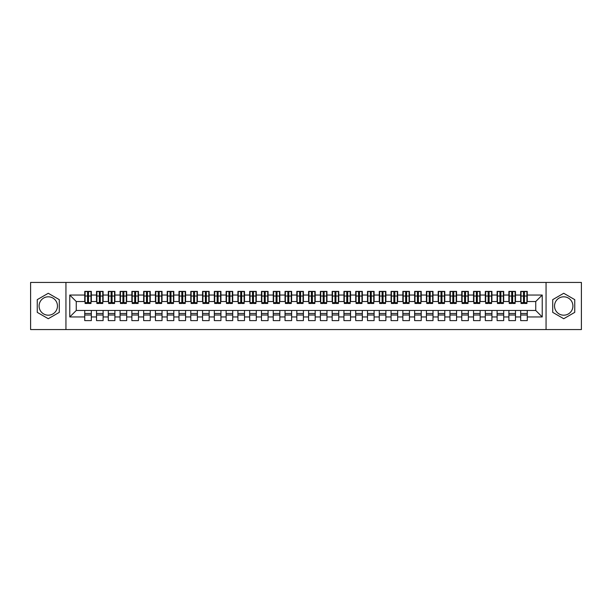 <?xml version="1.0" encoding="UTF-8"?>
<svg xmlns="http://www.w3.org/2000/svg" width="612" height="612" viewBox="0 0 612 612"><rect width="100%" height="100%" fill="white"/><g stroke="black" fill="none" stroke-linecap="round" stroke-linejoin="round"><path stroke-width="0.92" d="M563.728 296.812A9.188 9.188 0 0 0 554.541 306A9.188 9.188 0 0 0 563.728 315.188A9.188 9.188 0 0 0 572.916 306A9.188 9.188 0 0 0 563.728 296.812M48.272 315.188A9.188 9.188 0 0 1 39.084 306A9.188 9.188 0 0 1 48.272 296.812A9.188 9.188 0 0 1 57.459 306A9.188 9.188 0 0 1 48.272 315.188M546.057 329.562L581.4 329.562L581.4 282.438L546.057 282.438L546.057 329.562L65.943 329.562L65.943 282.438L30.6 282.438L30.6 329.562L65.943 329.562M523.49 298.518L524.438 298.518L523.49 298.518M527.261 313.482L520.667 313.482M520.667 315.012L527.261 315.012M511.709 298.518L512.649 298.518L511.709 298.518M515.48 313.482L508.886 313.482M508.886 315.012L515.48 315.012M499.928 298.518L500.868 298.518L499.928 298.518M503.699 313.482L497.105 313.482M497.105 315.012L503.699 315.012M488.147 298.518L489.087 298.518L488.147 298.518M491.918 313.482L485.316 313.482M485.316 315.012L491.918 315.012M476.366 298.518L477.306 298.518L476.366 298.518M480.137 313.482L473.535 313.482M473.535 315.012L480.137 315.012M464.584 298.518L465.525 298.518L464.584 298.518M468.356 313.482L461.754 313.482M461.754 315.012L468.356 315.012M452.803 298.518L453.744 298.518L452.803 298.518M456.575 313.482L449.973 313.482M449.973 315.012L456.575 315.012M441.022 298.518L441.963 298.518L441.022 298.518M444.786 313.482L438.192 313.482M438.192 315.012L444.786 315.012M429.242 298.518L430.182 298.518L429.242 298.518M433.005 313.482L426.411 313.482M426.411 315.012L433.005 315.012M417.453 298.518L418.401 298.518L417.453 298.518M421.224 313.482L414.63 313.482M414.63 315.012L421.224 315.012M405.672 298.518L406.62 298.518L405.672 298.518M409.443 313.482L402.849 313.482M402.849 315.012L409.443 315.012M393.891 298.518L394.832 298.518L393.891 298.518M397.662 313.482L391.068 313.482M391.068 315.012L397.662 315.012M382.11 298.518L383.051 298.518L382.11 298.518M385.881 313.482L379.279 313.482M379.279 315.012L385.881 315.012M370.329 298.518L371.27 298.518L370.329 298.518M374.1 313.482L367.498 313.482M367.498 315.012L374.1 315.012M358.548 298.518L359.489 298.518L358.548 298.518M362.319 313.482L355.717 313.482M355.717 315.012L362.319 315.012M346.767 298.518L347.708 298.518L346.767 298.518M350.538 313.482L343.936 313.482M343.936 315.012L350.538 315.012M334.986 298.518L335.927 298.518L334.986 298.518M338.75 313.482L332.155 313.482M332.155 315.012L338.75 315.012M323.205 298.518L324.146 298.518L323.205 298.518M326.969 313.482L320.374 313.482M320.374 315.012L326.969 315.012M311.416 298.518L312.365 298.518L311.416 298.518M315.188 313.482L308.593 313.482M308.593 315.012L315.188 315.012M299.635 298.518L300.584 298.518L299.635 298.518M303.407 313.482L296.812 313.482M296.812 315.012L303.407 315.012M287.854 298.518L288.795 298.518L287.854 298.518M291.626 313.482L285.031 313.482M285.031 315.012L291.626 315.012M276.073 298.518L277.014 298.518L276.073 298.518M279.845 313.482L273.25 313.482M273.25 315.012L279.845 315.012M264.292 298.518L265.233 298.518L264.292 298.518M268.064 313.482L261.462 313.482M261.462 315.012L268.064 315.012M252.511 298.518L253.452 298.518L252.511 298.518M256.283 313.482L249.681 313.482M249.681 315.012L256.283 315.012M240.73 298.518L241.671 298.518L240.73 298.518M244.502 313.482L237.9 313.482M237.9 315.012L244.502 315.012M228.949 298.518L229.89 298.518L228.949 298.518M232.721 313.482L226.119 313.482M226.119 315.012L232.721 315.012M217.168 298.518L218.109 298.518L217.168 298.518M220.932 313.482L214.338 313.482M214.338 315.012L220.932 315.012M205.38 298.518L206.328 298.518L205.38 298.518M209.151 313.482L202.557 313.482M202.557 315.012L209.151 315.012M193.599 298.518L194.547 298.518L193.599 298.518M197.37 313.482L190.776 313.482M190.776 315.012L197.37 315.012M181.818 298.518L182.758 298.518L181.818 298.518M185.589 313.482L178.995 313.482M178.995 315.012L185.589 315.012M170.037 298.518L170.977 298.518L170.037 298.518M173.808 313.482L167.214 313.482M167.214 315.012L173.808 315.012M158.256 298.518L159.196 298.518L158.256 298.518M162.027 313.482L155.425 313.482M155.425 315.012L162.027 315.012M146.475 298.518L147.415 298.518L146.475 298.518M150.246 313.482L143.644 313.482M143.644 315.012L150.246 315.012M134.694 298.518L135.635 298.518L134.694 298.518M138.465 313.482L131.863 313.482M131.863 315.012L138.465 315.012M122.913 298.518L123.854 298.518L122.913 298.518M126.684 313.482L120.082 313.482M120.082 315.012L126.684 315.012M111.132 298.518L112.073 298.518L111.132 298.518M114.895 313.482L108.301 313.482M108.301 315.012L114.895 315.012M99.351 298.518L100.291 298.518L99.351 298.518M103.114 313.482L96.52 313.482M96.52 315.012L103.114 315.012M546.057 282.438L65.943 282.438M85.091 301.525L76.255 301.525L69.776 295.045L69.776 316.955L84.739 316.955L84.739 320.612L91.333 320.612L91.333 316.955L96.52 316.955L96.52 320.612L103.114 320.612L103.114 316.955L108.301 316.955L108.301 320.612L114.895 320.612L114.895 316.955L120.082 316.955L120.082 320.612L126.684 320.612L126.684 316.955L131.863 316.955L131.863 320.612L138.465 320.612L138.465 316.955L143.644 316.955L143.644 320.612L150.246 320.612L150.246 316.955L155.425 316.955L155.425 320.612L162.027 320.612L162.027 316.955L167.214 316.955L167.214 320.612L173.808 320.612L173.808 316.955L178.995 316.955L178.995 320.612L185.589 320.612L185.589 316.955L190.776 316.955L190.776 320.612L197.37 320.612L197.37 316.955L202.557 316.955L202.557 320.612L209.151 320.612L209.151 316.955L214.338 316.955L214.338 320.612L220.932 320.612L220.932 316.955L226.119 316.955L226.119 320.612L232.721 320.612L232.721 316.955L237.9 316.955L237.9 320.612L244.502 320.612L244.502 316.955L249.681 316.955L249.681 320.612L256.283 320.612L256.283 316.955L261.462 316.955L261.462 320.612L268.064 320.612L268.064 316.955L273.25 316.955L273.25 320.612L279.845 320.612L279.845 316.955L285.031 316.955L285.031 320.612L291.626 320.612L291.626 316.955L296.812 316.955L296.812 320.612L303.407 320.612L303.407 316.955L308.593 316.955L308.593 320.612L315.188 320.612L315.188 316.955L320.374 316.955L320.374 320.612L326.969 320.612L326.969 316.955L332.155 316.955L332.155 320.612L338.75 320.612L338.75 316.955L343.936 316.955L343.936 320.612L350.538 320.612L350.538 316.955L355.717 316.955L355.717 320.612L362.319 320.612L362.319 316.955L367.498 316.955L367.498 320.612L374.1 320.612L374.1 316.955L379.279 316.955L379.279 320.612L385.881 320.612L385.881 316.955L391.068 316.955L391.068 320.612L397.662 320.612L397.662 316.955L402.849 316.955L402.849 320.612L409.443 320.612L409.443 316.955L414.63 316.955L414.63 320.612L421.224 320.612L421.224 316.955L426.411 316.955L426.411 320.612L433.005 320.612L433.005 316.955L438.192 316.955L438.192 320.612L444.786 320.612L444.786 316.955L449.973 316.955L449.973 320.612L456.575 320.612L456.575 316.955L461.754 316.955L461.754 320.612L468.356 320.612L468.356 316.955L473.535 316.955L473.535 320.612L480.137 320.612L480.137 316.955L485.316 316.955L485.316 320.612L491.918 320.612L491.918 316.955L497.105 316.955L497.105 320.612L503.699 320.612L503.699 316.955L508.886 316.955L508.886 320.612L515.48 320.612L515.48 316.955L520.667 316.955L520.667 320.612L527.261 320.612L527.261 310.475L535.745 310.475L535.745 301.525L526.909 301.525M69.776 295.045L84.739 295.045L84.739 301.525M535.745 301.525L542.224 295.045L527.261 295.045L527.261 291.388L520.667 291.388L520.667 295.045L515.48 295.045L515.48 291.388L508.886 291.388L508.886 295.045L503.699 295.045L503.699 291.388L497.105 291.388L497.105 295.045L491.918 295.045L491.918 291.388L485.316 291.388L485.316 295.045L480.137 295.045L480.137 291.388L473.535 291.388L473.535 295.045L468.356 295.045L468.356 291.388L461.754 291.388L461.754 295.045L456.575 295.045L456.575 291.388L449.973 291.388L449.973 295.045L444.786 295.045L444.786 291.388L438.192 291.388L438.192 295.045L433.005 295.045L433.005 291.388L426.411 291.388L426.411 295.045L421.224 295.045L421.224 291.388L414.63 291.388L414.63 295.045L409.443 295.045L409.443 291.388L402.849 291.388L402.849 295.045L397.662 295.045L397.662 291.388L391.068 291.388L391.068 295.045L385.881 295.045L385.881 291.388L379.279 291.388L379.279 295.045L374.1 295.045L374.1 291.388L367.498 291.388L367.498 295.045L362.319 295.045L362.319 291.388L355.717 291.388L355.717 295.045L350.538 295.045L350.538 291.388L343.936 291.388L343.936 295.045L338.75 295.045L338.75 291.388L332.155 291.388L332.155 295.045L326.969 295.045L326.969 291.388L320.374 291.388L320.374 295.045L315.188 295.045L315.188 291.388L308.593 291.388L308.593 295.045L303.407 295.045L303.407 291.388L296.812 291.388L296.812 295.045L291.626 295.045L291.626 291.388L285.031 291.388L285.031 295.045L279.845 295.045L279.845 291.388L273.25 291.388L273.25 295.045L268.064 295.045L268.064 291.388L261.462 291.388L261.462 295.045L256.283 295.045L256.283 291.388L249.681 291.388L249.681 295.045L244.502 295.045L244.502 291.388L237.9 291.388L237.9 295.045L232.721 295.045L232.721 291.388L226.119 291.388L226.119 295.045L220.932 295.045L220.932 291.388L214.338 291.388L214.338 295.045L209.151 295.045L209.151 291.388L202.557 291.388L202.557 295.045L197.37 295.045L197.37 291.388L190.776 291.388L190.776 295.045L185.589 295.045L185.589 291.388L178.995 291.388L178.995 295.045L173.808 295.045L173.808 291.388L167.214 291.388L167.214 295.045L162.027 295.045L162.027 291.388L155.425 291.388L155.425 295.045L150.246 295.045L150.246 291.388L143.644 291.388L143.644 295.045L138.465 295.045L138.465 291.388L131.863 291.388L131.863 295.045L126.684 295.045L126.684 291.388L120.082 291.388L120.082 295.045L114.895 295.045L114.895 291.388L108.301 291.388L108.301 295.045L103.114 295.045L103.114 291.388L96.52 291.388L96.52 295.045L91.333 295.045L91.333 291.388L84.739 291.388L84.739 295.045M542.224 295.045L542.224 316.955L527.261 316.955M515.48 316.955L515.48 310.475L527.261 310.475M520.667 316.955L520.667 310.475M527.261 295.045L527.261 301.525M503.699 316.955L503.699 310.475L515.48 310.475M508.886 316.955L508.886 310.475M520.667 295.045L520.667 301.525L515.128 301.525M515.48 295.045L515.48 301.525M491.918 316.955L491.918 310.475L503.699 310.475M497.105 316.955L497.105 310.475M508.886 295.045L508.886 301.525L503.347 301.525M503.699 295.045L503.699 301.525M480.137 316.955L480.137 310.475L491.918 310.475M485.316 316.955L485.316 310.475M497.105 295.045L497.105 301.525L491.566 301.525M491.918 295.045L491.918 301.525M468.356 316.955L468.356 310.475L480.137 310.475M473.535 316.955L473.535 310.475M485.316 295.045L485.316 301.525L479.785 301.525M480.137 295.045L480.137 301.525M456.575 316.955L456.575 310.475L468.356 310.475M461.754 316.955L461.754 310.475M473.535 295.045L473.535 301.525L467.996 301.525M468.356 295.045L468.356 301.525M444.786 316.955L444.786 310.475L456.575 310.475M449.973 316.955L449.973 310.475M461.754 295.045L461.754 301.525L456.215 301.525M456.575 295.045L456.575 301.525M433.005 316.955L433.005 310.475L444.786 310.475M438.192 316.955L438.192 310.475M449.973 295.045L449.973 301.525L444.434 301.525M444.786 295.045L444.786 301.525M421.224 316.955L421.224 310.475L433.005 310.475M426.411 316.955L426.411 310.475M438.192 295.045L438.192 301.525L432.653 301.525M433.005 295.045L433.005 301.525M409.443 316.955L409.443 310.475L421.224 310.475M414.63 316.955L414.63 310.475M426.411 295.045L426.411 301.525L420.872 301.525M421.224 295.045L421.224 301.525M397.662 316.955L397.662 310.475L409.443 310.475M402.849 316.955L402.849 310.475M414.63 295.045L414.63 301.525L409.091 301.525M409.443 295.045L409.443 301.525M385.881 316.955L385.881 310.475L397.662 310.475M391.068 316.955L391.068 310.475M402.849 295.045L402.849 301.525L397.31 301.525M397.662 295.045L397.662 301.525M374.1 316.955L374.1 310.475L385.881 310.475M379.279 316.955L379.279 310.475M391.068 295.045L391.068 301.525L385.529 301.525M385.881 295.045L385.881 301.525M362.319 316.955L362.319 310.475L374.1 310.475M367.498 316.955L367.498 310.475M379.279 295.045L379.279 301.525L373.748 301.525M374.1 295.045L374.1 301.525M350.538 316.955L350.538 310.475L362.319 310.475M355.717 316.955L355.717 310.475M367.498 295.045L367.498 301.525L361.967 301.525M362.319 295.045L362.319 301.525M338.75 316.955L338.75 310.475L350.538 310.475M343.936 316.955L343.936 310.475M355.717 295.045L355.717 301.525L350.179 301.525M350.538 295.045L350.538 301.525M326.969 316.955L326.969 310.475L338.75 310.475M332.155 316.955L332.155 310.475M343.936 295.045L343.936 301.525L338.398 301.525M338.75 295.045L338.75 301.525M315.188 316.955L315.188 310.475L326.969 310.475M320.374 316.955L320.374 310.475M332.155 295.045L332.155 301.525L326.617 301.525M326.969 295.045L326.969 301.525M303.407 316.955L303.407 310.475L315.188 310.475M308.593 316.955L308.593 310.475M320.374 295.045L320.374 301.525L314.836 301.525M315.188 295.045L315.188 301.525M291.626 316.955L291.626 310.475L303.407 310.475M296.812 316.955L296.812 310.475M308.593 295.045L308.593 301.525L303.055 301.525M303.407 295.045L303.407 301.525M279.845 316.955L279.845 310.475L291.626 310.475M285.031 316.955L285.031 310.475M296.812 295.045L296.812 301.525L291.274 301.525M291.626 295.045L291.626 301.525M268.064 316.955L268.064 310.475L279.845 310.475M273.25 316.955L273.25 310.475M285.031 295.045L285.031 301.525L279.493 301.525M279.845 295.045L279.845 301.525M256.283 316.955L256.283 310.475L268.064 310.475M261.462 316.955L261.462 310.475M273.25 295.045L273.25 301.525L267.712 301.525M268.064 295.045L268.064 301.525M244.502 316.955L244.502 310.475L256.283 310.475M249.681 316.955L249.681 310.475M261.462 295.045L261.462 301.525L255.931 301.525M256.283 295.045L256.283 301.525M232.721 316.955L232.721 310.475L244.502 310.475M237.9 316.955L237.9 310.475M249.681 295.045L249.681 301.525L244.142 301.525M244.502 295.045L244.502 301.525M220.932 316.955L220.932 310.475L232.721 310.475M226.119 316.955L226.119 310.475M237.9 295.045L237.9 301.525L232.361 301.525M232.721 295.045L232.721 301.525M209.151 316.955L209.151 310.475L220.932 310.475M214.338 316.955L214.338 310.475M226.119 295.045L226.119 301.525L220.58 301.525M220.932 295.045L220.932 301.525M197.37 316.955L197.37 310.475L209.151 310.475M202.557 316.955L202.557 310.475M214.338 295.045L214.338 301.525L208.799 301.525M209.151 295.045L209.151 301.525M185.589 316.955L185.589 310.475L197.37 310.475M190.776 316.955L190.776 310.475M202.557 295.045L202.557 301.525L197.018 301.525M197.37 295.045L197.37 301.525M173.808 316.955L173.808 310.475L185.589 310.475M178.995 316.955L178.995 310.475M190.776 295.045L190.776 301.525L185.237 301.525M185.589 295.045L185.589 301.525M162.027 316.955L162.027 310.475L173.808 310.475M167.214 316.955L167.214 310.475M178.995 295.045L178.995 301.525L173.456 301.525M173.808 295.045L173.808 301.525M150.246 316.955L150.246 310.475L162.027 310.475M155.425 316.955L155.425 310.475M167.214 295.045L167.214 301.525L161.675 301.525M162.027 295.045L162.027 301.525M138.465 316.955L138.465 310.475L150.246 310.475M143.644 316.955L143.644 310.475M155.425 295.045L155.425 301.525L149.894 301.525M150.246 295.045L150.246 301.525M126.684 316.955L126.684 310.475L138.465 310.475M131.863 316.955L131.863 310.475M143.644 295.045L143.644 301.525L138.105 301.525M138.465 295.045L138.465 301.525M114.895 316.955L114.895 310.475L126.684 310.475M120.082 316.955L120.082 310.475M131.863 295.045L131.863 301.525L126.324 301.525M126.684 295.045L126.684 301.525M103.114 316.955L103.114 310.475L114.895 310.475M108.301 316.955L108.301 310.475M120.082 295.045L120.082 301.525L114.543 301.525M114.895 295.045L114.895 301.525M91.333 316.955L91.333 310.475L103.114 310.475M96.52 316.955L96.52 310.475M108.301 295.045L108.301 301.525L102.762 301.525M103.114 295.045L103.114 301.525M87.562 298.518L88.511 298.518L87.562 298.518M91.333 313.482L84.739 313.482M84.739 315.012L91.333 315.012M69.776 316.955L76.255 310.475L91.333 310.475M84.739 316.955L84.739 310.475M96.52 295.045L96.52 301.525L90.981 301.525M91.333 295.045L91.333 301.525M59.288 299.643L48.272 293.278L37.256 299.643L37.256 312.357L48.272 318.722L59.288 312.357L59.288 299.643M552.712 299.643L552.712 312.357L563.728 318.722L574.745 312.357L574.745 299.643L563.728 293.278L552.712 299.643M76.255 301.525L76.255 310.475M542.224 316.955L535.745 310.475M85.091 291.511L90.981 291.511L85.091 291.511L85.091 303.468L87.562 303.468L87.562 291.557L90.981 291.572L90.981 303.468L88.511 303.468L88.511 291.572M87.562 293.087L88.511 293.087M87.562 302.473L88.511 302.473M88.511 300.997L87.562 300.997M87.562 300.416L88.511 300.416M96.872 291.511L102.762 291.511L96.872 291.511L96.872 303.468L99.351 303.468L99.351 291.557L102.762 291.572L102.762 303.468L100.291 303.468L100.291 291.572M99.351 293.087L100.291 293.087M99.351 302.473L100.291 302.473M100.291 300.997L99.351 300.997M99.351 300.416L100.291 300.416M108.653 291.511L114.543 291.511L108.653 291.511L108.653 303.468L111.132 303.468L111.132 291.557L114.543 291.572L114.543 303.468L112.073 303.468L112.073 291.572M111.132 293.087L112.073 293.087M111.132 302.473L112.073 302.473M112.073 300.997L111.132 300.997M111.132 300.416L112.073 300.416M120.434 291.511L126.324 291.511L120.434 291.511L120.434 303.468L122.913 303.468L122.913 291.557L126.324 291.572L126.324 303.468L123.854 303.468L123.854 291.572M122.913 293.087L123.854 293.087M122.913 302.473L123.854 302.473M123.854 300.997L122.913 300.997M122.913 300.416L123.854 300.416M132.215 291.511L138.105 291.511L132.215 291.511L132.215 303.468L134.694 303.468L134.694 291.557L138.105 291.572L138.105 303.468L135.635 303.468L135.635 291.572M134.694 293.087L135.635 293.087M134.694 302.473L135.635 302.473M135.635 300.997L134.694 300.997M134.694 300.416L135.635 300.416M144.004 291.511L149.894 291.511L144.004 291.511L144.004 303.468L146.475 303.468L146.475 291.557L149.894 291.572L149.894 303.468L147.415 303.468L147.415 291.572M146.475 293.087L147.415 293.087M146.475 302.473L147.415 302.473M147.415 300.997L146.475 300.997M146.475 300.416L147.415 300.416M155.785 291.511L161.675 291.511L155.785 291.511L155.785 303.468L158.256 303.468L158.256 291.557L161.675 291.572L161.675 303.468L159.196 303.468L159.196 291.572M158.256 293.087L159.196 293.087M158.256 302.473L159.196 302.473M159.196 300.997L158.256 300.997M158.256 300.416L159.196 300.416M167.566 291.511L173.456 291.511L167.566 291.511L167.566 303.468L170.037 303.468L170.037 291.557L173.456 291.572L173.456 303.468L170.977 303.468L170.977 291.572M170.037 293.087L170.977 293.087M170.037 302.473L170.977 302.473M170.977 300.997L170.037 300.997M170.037 300.416L170.977 300.416M179.347 291.511L185.237 291.511L179.347 291.511L179.347 303.468L181.818 303.468L181.818 291.557L185.237 291.572L185.237 303.468L182.758 303.468L182.758 291.572M181.818 293.087L182.758 293.087M181.818 302.473L182.758 302.473M182.758 300.997L181.818 300.997M181.818 300.416L182.758 300.416M191.128 291.511L197.018 291.511L191.128 291.511L191.128 303.468L193.599 303.468L193.599 291.557L197.018 291.572L197.018 303.468L194.547 303.468L194.547 291.572M193.599 293.087L194.547 293.087M193.599 302.473L194.547 302.473M194.547 300.997L193.599 300.997M193.599 300.416L194.547 300.416M202.909 291.511L208.799 291.511L202.909 291.511L202.909 303.468L205.38 303.468L205.38 291.557L208.799 291.572L208.799 303.468L206.328 303.468L206.328 291.572M205.38 293.087L206.328 293.087M205.38 302.473L206.328 302.473M206.328 300.997L205.38 300.997M205.38 300.416L206.328 300.416M214.69 291.511L220.58 291.511L214.69 291.511L214.69 303.468L217.168 303.468L217.168 291.557L220.58 291.572L220.58 303.468L218.109 303.468L218.109 291.572M217.168 293.087L218.109 293.087M217.168 302.473L218.109 302.473M218.109 300.997L217.168 300.997M217.168 300.416L218.109 300.416M226.471 291.511L232.361 291.511L226.471 291.511L226.471 303.468L228.949 303.468L228.949 291.557L232.361 291.572L232.361 303.468L229.89 303.468L229.89 291.572M228.949 293.087L229.89 293.087M228.949 302.473L229.89 302.473M229.89 300.997L228.949 300.997M228.949 300.416L229.89 300.416M238.252 291.511L244.142 291.511L238.252 291.511L238.252 303.468L240.73 303.468L240.73 291.557L244.142 291.572L244.142 303.468L241.671 303.468L241.671 291.572M240.73 293.087L241.671 293.087M240.73 302.473L241.671 302.473M241.671 300.997L240.73 300.997M240.73 300.416L241.671 300.416M250.033 291.511L255.931 291.511L250.033 291.511L250.033 303.468L252.511 303.468L252.511 291.557L255.931 291.572L255.931 303.468L253.452 303.468L253.452 291.572M252.511 293.087L253.452 293.087M252.511 302.473L253.452 302.473M253.452 300.997L252.511 300.997M252.511 300.416L253.452 300.416M261.821 291.511L267.712 291.511L261.821 291.511L261.821 303.468L264.292 303.468L264.292 291.557L267.712 291.572L267.712 303.468L265.233 303.468L265.233 291.572M264.292 293.087L265.233 293.087M264.292 302.473L265.233 302.473M265.233 300.997L264.292 300.997M264.292 300.416L265.233 300.416M273.602 291.511L279.493 291.511L273.602 291.511L273.602 303.468L276.073 303.468L276.073 291.557L279.493 291.572L279.493 303.468L277.014 303.468L277.014 291.572M276.073 293.087L277.014 293.087M276.073 302.473L277.014 302.473M277.014 300.997L276.073 300.997M276.073 300.416L277.014 300.416M285.383 291.511L291.274 291.511L285.383 291.511L285.383 303.468L287.854 303.468L287.854 291.557L291.274 291.572L291.274 303.468L288.795 303.468L288.795 291.572M287.854 293.087L288.795 293.087M287.854 302.473L288.795 302.473M288.795 300.997L287.854 300.997M287.854 300.416L288.795 300.416M297.164 291.511L303.055 291.511L297.164 291.511L297.164 303.468L299.635 303.468L299.635 291.557L303.055 291.572L303.055 303.468L300.584 303.468L300.584 291.572M299.635 293.087L300.584 293.087M299.635 302.473L300.584 302.473M300.584 300.997L299.635 300.997M299.635 300.416L300.584 300.416M308.945 291.511L314.836 291.511L308.945 291.511L308.945 303.468L311.416 303.468L311.416 291.557L314.836 291.572L314.836 303.468L312.365 303.468L312.365 291.572M311.416 293.087L312.365 293.087M311.416 302.473L312.365 302.473M312.365 300.997L311.416 300.997M311.416 300.416L312.365 300.416M320.726 291.511L326.617 291.511L320.726 291.511L320.726 303.468L323.205 303.468L323.205 291.557L326.617 291.572L326.617 303.468L324.146 303.468L324.146 291.572M323.205 293.087L324.146 293.087M323.205 302.473L324.146 302.473M324.146 300.997L323.205 300.997M323.205 300.416L324.146 300.416M332.507 291.511L338.398 291.511L332.507 291.511L332.507 303.468L334.986 303.468L334.986 291.557L338.398 291.572L338.398 303.468L335.927 303.468L335.927 291.572M334.986 293.087L335.927 293.087M334.986 302.473L335.927 302.473M335.927 300.997L334.986 300.997M334.986 300.416L335.927 300.416M344.288 291.511L350.179 291.511L344.288 291.511L344.288 303.468L346.767 303.468L346.767 291.557L350.179 291.572L350.179 303.468L347.708 303.468L347.708 291.572M346.767 293.087L347.708 293.087M346.767 302.473L347.708 302.473M347.708 300.997L346.767 300.997M346.767 300.416L347.708 300.416M356.069 291.511L361.967 291.511L356.069 291.511L356.069 303.468L358.548 303.468L358.548 291.557L361.967 291.572L361.967 303.468L359.489 303.468L359.489 291.572M358.548 293.087L359.489 293.087M358.548 302.473L359.489 302.473M359.489 300.997L358.548 300.997M358.548 300.416L359.489 300.416M367.858 291.511L373.748 291.511L367.858 291.511L367.858 303.468L370.329 303.468L370.329 291.557L373.748 291.572L373.748 303.468L371.27 303.468L371.27 291.572M370.329 293.087L371.27 293.087M370.329 302.473L371.27 302.473M371.27 300.997L370.329 300.997M370.329 300.416L371.27 300.416M379.639 291.511L385.529 291.511L379.639 291.511L379.639 303.468L382.11 303.468L382.11 291.557L385.529 291.572L385.529 303.468L383.051 303.468L383.051 291.572M382.11 293.087L383.051 293.087M382.11 302.473L383.051 302.473M383.051 300.997L382.11 300.997M382.11 300.416L383.051 300.416M391.42 291.511L397.31 291.511L391.42 291.511L391.42 303.468L393.891 303.468L393.891 291.557L397.31 291.572L397.31 303.468L394.832 303.468L394.832 291.572M393.891 293.087L394.832 293.087M393.891 302.473L394.832 302.473M394.832 300.997L393.891 300.997M393.891 300.416L394.832 300.416M403.201 291.511L409.091 291.511L403.201 291.511L403.201 303.468L405.672 303.468L405.672 291.557L409.091 291.572L409.091 303.468L406.62 303.468L406.62 291.572M405.672 293.087L406.62 293.087M405.672 302.473L406.62 302.473M406.62 300.997L405.672 300.997M405.672 300.416L406.62 300.416M414.982 291.511L420.872 291.511L414.982 291.511L414.982 303.468L417.453 303.468L417.453 291.557L420.872 291.572L420.872 303.468L418.401 303.468L418.401 291.572M417.453 293.087L418.401 293.087M417.453 302.473L418.401 302.473M418.401 300.997L417.453 300.997M417.453 300.416L418.401 300.416M426.763 291.511L432.653 291.511L426.763 291.511L426.763 303.468L429.242 303.468L429.242 291.557L432.653 291.572L432.653 303.468L430.182 303.468L430.182 291.572M429.242 293.087L430.182 293.087M429.242 302.473L430.182 302.473M430.182 300.997L429.242 300.997M429.242 300.416L430.182 300.416M438.544 291.511L444.434 291.511L438.544 291.511L438.544 303.468L441.022 303.468L441.022 291.557L444.434 291.572L444.434 303.468L441.963 303.468L441.963 291.572M441.022 293.087L441.963 293.087M441.022 302.473L441.963 302.473M441.963 300.997L441.022 300.997M441.022 300.416L441.963 300.416M450.325 291.511L456.215 291.511L450.325 291.511L450.325 303.468L452.803 303.468L452.803 291.557L456.215 291.572L456.215 303.468L453.744 303.468L453.744 291.572M452.803 293.087L453.744 293.087M452.803 302.473L453.744 302.473M453.744 300.997L452.803 300.997M452.803 300.416L453.744 300.416M462.106 291.511L467.996 291.511L462.106 291.511L462.106 303.468L464.584 303.468L464.584 291.557L467.996 291.572L467.996 303.468L465.525 303.468L465.525 291.572M464.584 293.087L465.525 293.087M464.584 302.473L465.525 302.473M465.525 300.997L464.584 300.997M464.584 300.416L465.525 300.416M473.895 291.511L479.785 291.511L473.895 291.511L473.895 303.468L476.366 303.468L476.366 291.557L479.785 291.572L479.785 303.468L477.306 303.468L477.306 291.572M476.366 293.087L477.306 293.087M476.366 302.473L477.306 302.473M477.306 300.997L476.366 300.997M476.366 300.416L477.306 300.416M485.676 291.511L491.566 291.511L485.676 291.511L485.676 303.468L488.147 303.468L488.147 291.557L491.566 291.572L491.566 303.468L489.087 303.468L489.087 291.572M488.147 293.087L489.087 293.087M488.147 302.473L489.087 302.473M489.087 300.997L488.147 300.997M488.147 300.416L489.087 300.416M497.457 291.511L503.347 291.511L497.457 291.511L497.457 303.468L499.928 303.468L499.928 291.557L503.347 291.572L503.347 303.468L500.868 303.468L500.868 291.572M499.928 293.087L500.868 293.087M499.928 302.473L500.868 302.473M500.868 300.997L499.928 300.997M499.928 300.416L500.868 300.416M509.238 291.511L515.128 291.511L509.238 291.511L509.238 303.468L511.709 303.468L511.709 291.557L515.128 291.572L515.128 303.468L512.649 303.468L512.649 291.572M511.709 293.087L512.649 293.087M511.709 302.473L512.649 302.473M512.649 300.997L511.709 300.997M511.709 300.416L512.649 300.416M521.019 291.511L526.909 291.511L521.019 291.511L521.019 303.468L523.49 303.468L523.49 291.557L526.909 291.572L526.909 303.468L524.438 303.468L524.438 291.572M523.49 293.087L524.438 293.087M523.49 302.473L524.438 302.473M524.438 300.997L523.49 300.997M523.49 300.416L524.438 300.416M85.091 291.572L87.562 291.572M88.511 302.657L90.981 302.657M88.511 296.024L90.981 296.024M85.091 302.657L87.562 302.657M85.091 296.024L87.562 296.024M87.562 297.623L88.511 297.623M87.562 293.393L88.511 293.393M96.872 291.572L99.351 291.572M100.291 302.657L102.762 302.657M100.291 296.024L102.762 296.024M96.872 302.657L99.351 302.657M96.872 296.024L99.351 296.024M99.351 297.623L100.291 297.623M99.351 293.393L100.291 293.393M108.653 291.572L111.132 291.572M112.073 302.657L114.543 302.657M112.073 296.024L114.543 296.024M108.653 302.657L111.132 302.657M108.653 296.024L111.132 296.024M111.132 297.623L112.073 297.623M111.132 293.393L112.073 293.393M120.434 291.572L122.913 291.572M123.854 302.657L126.324 302.657M123.854 296.024L126.324 296.024M120.434 302.657L122.913 302.657M120.434 296.024L122.913 296.024M122.913 297.623L123.854 297.623M122.913 293.393L123.854 293.393M132.215 291.572L134.694 291.572M135.635 302.657L138.105 302.657M135.635 296.024L138.105 296.024M132.215 302.657L134.694 302.657M132.215 296.024L134.694 296.024M134.694 297.623L135.635 297.623M134.694 293.393L135.635 293.393M144.004 291.572L146.475 291.572M147.415 302.657L149.894 302.657M147.415 296.024L149.894 296.024M144.004 302.657L146.475 302.657M144.004 296.024L146.475 296.024M146.475 297.623L147.415 297.623M146.475 293.393L147.415 293.393M155.785 291.572L158.256 291.572M159.196 302.657L161.675 302.657M159.196 296.024L161.675 296.024M155.785 302.657L158.256 302.657M155.785 296.024L158.256 296.024M158.256 297.623L159.196 297.623M158.256 293.393L159.196 293.393M167.566 291.572L170.037 291.572M170.977 302.657L173.456 302.657M170.977 296.024L173.456 296.024M167.566 302.657L170.037 302.657M167.566 296.024L170.037 296.024M170.037 297.623L170.977 297.623M170.037 293.393L170.977 293.393M179.347 291.572L181.818 291.572M182.758 302.657L185.237 302.657M182.758 296.024L185.237 296.024M179.347 302.657L181.818 302.657M179.347 296.024L181.818 296.024M181.818 297.623L182.758 297.623M181.818 293.393L182.758 293.393M191.128 291.572L193.599 291.572M194.547 302.657L197.018 302.657M194.547 296.024L197.018 296.024M191.128 302.657L193.599 302.657M191.128 296.024L193.599 296.024M193.599 297.623L194.547 297.623M193.599 293.393L194.547 293.393M202.909 291.572L205.38 291.572M206.328 302.657L208.799 302.657M206.328 296.024L208.799 296.024M202.909 302.657L205.38 302.657M202.909 296.024L205.38 296.024M205.38 297.623L206.328 297.623M205.38 293.393L206.328 293.393M214.69 291.572L217.168 291.572M218.109 302.657L220.58 302.657M218.109 296.024L220.58 296.024M214.69 302.657L217.168 302.657M214.69 296.024L217.168 296.024M217.168 297.623L218.109 297.623M217.168 293.393L218.109 293.393M226.471 291.572L228.949 291.572M229.89 302.657L232.361 302.657M229.89 296.024L232.361 296.024M226.471 302.657L228.949 302.657M226.471 296.024L228.949 296.024M228.949 297.623L229.89 297.623M228.949 293.393L229.89 293.393M238.252 291.572L240.73 291.572M241.671 302.657L244.142 302.657M241.671 296.024L244.142 296.024M238.252 302.657L240.73 302.657M238.252 296.024L240.73 296.024M240.73 297.623L241.671 297.623M240.73 293.393L241.671 293.393M250.033 291.572L252.511 291.572M253.452 302.657L255.931 302.657M253.452 296.024L255.931 296.024M250.033 302.657L252.511 302.657M250.033 296.024L252.511 296.024M252.511 297.623L253.452 297.623M252.511 293.393L253.452 293.393M261.821 291.572L264.292 291.572M265.233 302.657L267.712 302.657M265.233 296.024L267.712 296.024M261.821 302.657L264.292 302.657M261.821 296.024L264.292 296.024M264.292 297.623L265.233 297.623M264.292 293.393L265.233 293.393M273.602 291.572L276.073 291.572M277.014 302.657L279.493 302.657M277.014 296.024L279.493 296.024M273.602 302.657L276.073 302.657M273.602 296.024L276.073 296.024M276.073 297.623L277.014 297.623M276.073 293.393L277.014 293.393M285.383 291.572L287.854 291.572M288.795 302.657L291.274 302.657M288.795 296.024L291.274 296.024M285.383 302.657L287.854 302.657M285.383 296.024L287.854 296.024M287.854 297.623L288.795 297.623M287.854 293.393L288.795 293.393M297.164 291.572L299.635 291.572M300.584 302.657L303.055 302.657M300.584 296.024L303.055 296.024M297.164 302.657L299.635 302.657M297.164 296.024L299.635 296.024M299.635 297.623L300.584 297.623M299.635 293.393L300.584 293.393M308.945 291.572L311.416 291.572M312.365 302.657L314.836 302.657M312.365 296.024L314.836 296.024M308.945 302.657L311.416 302.657M308.945 296.024L311.416 296.024M311.416 297.623L312.365 297.623M311.416 293.393L312.365 293.393M320.726 291.572L323.205 291.572M324.146 302.657L326.617 302.657M324.146 296.024L326.617 296.024M320.726 302.657L323.205 302.657M320.726 296.024L323.205 296.024M323.205 297.623L324.146 297.623M323.205 293.393L324.146 293.393M332.507 291.572L334.986 291.572M335.927 302.657L338.398 302.657M335.927 296.024L338.398 296.024M332.507 302.657L334.986 302.657M332.507 296.024L334.986 296.024M334.986 297.623L335.927 297.623M334.986 293.393L335.927 293.393M344.288 291.572L346.767 291.572M347.708 302.657L350.179 302.657M347.708 296.024L350.179 296.024M344.288 302.657L346.767 302.657M344.288 296.024L346.767 296.024M346.767 297.623L347.708 297.623M346.767 293.393L347.708 293.393M356.069 291.572L358.548 291.572M359.489 302.657L361.967 302.657M359.489 296.024L361.967 296.024M356.069 302.657L358.548 302.657M356.069 296.024L358.548 296.024M358.548 297.623L359.489 297.623M358.548 293.393L359.489 293.393M367.858 291.572L370.329 291.572M371.27 302.657L373.748 302.657M371.27 296.024L373.748 296.024M367.858 302.657L370.329 302.657M367.858 296.024L370.329 296.024M370.329 297.623L371.27 297.623M370.329 293.393L371.27 293.393M379.639 291.572L382.11 291.572M383.051 302.657L385.529 302.657M383.051 296.024L385.529 296.024M379.639 302.657L382.11 302.657M379.639 296.024L382.11 296.024M382.11 297.623L383.051 297.623M382.11 293.393L383.051 293.393M391.42 291.572L393.891 291.572M394.832 302.657L397.31 302.657M394.832 296.024L397.31 296.024M391.42 302.657L393.891 302.657M391.42 296.024L393.891 296.024M393.891 297.623L394.832 297.623M393.891 293.393L394.832 293.393M403.201 291.572L405.672 291.572M406.62 302.657L409.091 302.657M406.62 296.024L409.091 296.024M403.201 302.657L405.672 302.657M403.201 296.024L405.672 296.024M405.672 297.623L406.62 297.623M405.672 293.393L406.62 293.393M414.982 291.572L417.453 291.572M418.401 302.657L420.872 302.657M418.401 296.024L420.872 296.024M414.982 302.657L417.453 302.657M414.982 296.024L417.453 296.024M417.453 297.623L418.401 297.623M417.453 293.393L418.401 293.393M426.763 291.572L429.242 291.572M430.182 302.657L432.653 302.657M430.182 296.024L432.653 296.024M426.763 302.657L429.242 302.657M426.763 296.024L429.242 296.024M429.242 297.623L430.182 297.623M429.242 293.393L430.182 293.393M438.544 291.572L441.022 291.572M441.963 302.657L444.434 302.657M441.963 296.024L444.434 296.024M438.544 302.657L441.022 302.657M438.544 296.024L441.022 296.024M441.022 297.623L441.963 297.623M441.022 293.393L441.963 293.393M450.325 291.572L452.803 291.572M453.744 302.657L456.215 302.657M453.744 296.024L456.215 296.024M450.325 302.657L452.803 302.657M450.325 296.024L452.803 296.024M452.803 297.623L453.744 297.623M452.803 293.393L453.744 293.393M462.106 291.572L464.584 291.572M465.525 302.657L467.996 302.657M465.525 296.024L467.996 296.024M462.106 302.657L464.584 302.657M462.106 296.024L464.584 296.024M464.584 297.623L465.525 297.623M464.584 293.393L465.525 293.393M473.895 291.572L476.366 291.572M477.306 302.657L479.785 302.657M477.306 296.024L479.785 296.024M473.895 302.657L476.366 302.657M473.895 296.024L476.366 296.024M476.366 297.623L477.306 297.623M476.366 293.393L477.306 293.393M485.676 291.572L488.147 291.572M489.087 302.657L491.566 302.657M489.087 296.024L491.566 296.024M485.676 302.657L488.147 302.657M485.676 296.024L488.147 296.024M488.147 297.623L489.087 297.623M488.147 293.393L489.087 293.393M497.457 291.572L499.928 291.572M500.868 302.657L503.347 302.657M500.868 296.024L503.347 296.024M497.457 302.657L499.928 302.657M497.457 296.024L499.928 296.024M499.928 297.623L500.868 297.623M499.928 293.393L500.868 293.393M509.238 291.572L511.709 291.572M512.649 302.657L515.128 302.657M512.649 296.024L515.128 296.024M509.238 302.657L511.709 302.657M509.238 296.024L511.709 296.024M511.709 297.623L512.649 297.623M511.709 293.393L512.649 293.393M521.019 291.572L523.49 291.572M524.438 302.657L526.909 302.657M524.438 296.024L526.909 296.024M521.019 302.657L523.49 302.657M521.019 296.024L523.49 296.024M523.49 297.623L524.438 297.623M523.49 293.393L524.438 293.393"/></g></svg>
